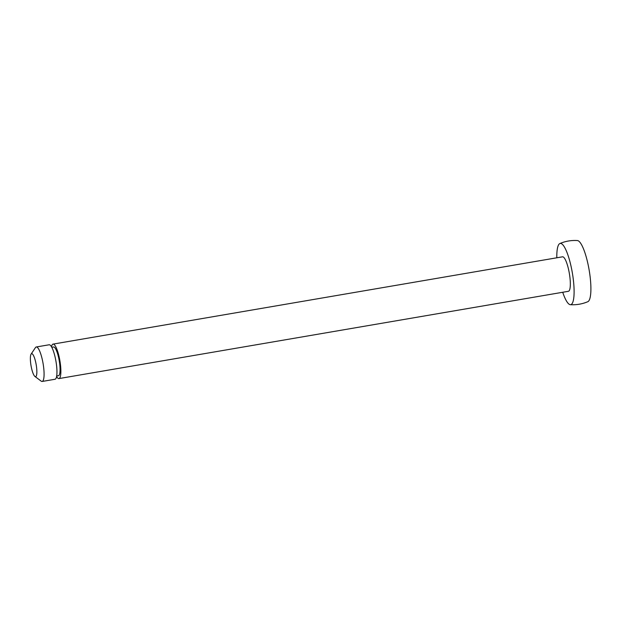 <?xml version="1.0" encoding="UTF-8"?>
<svg xmlns="http://www.w3.org/2000/svg" width="622" height="622" viewBox="0 0 622 622"><rect width="100%" height="100%" fill="white"/><g stroke="black" fill="none" stroke-linecap="round" stroke-linejoin="round"><path stroke-width="0.93" d="M56.594 376.551A17.486 3.934 -99.7 0 0 58.958 378.58L568.415 291.29A17.486 3.934 -99.7 0 0 569.006 271.557A17.486 3.934 -99.7 0 0 562.506 256.816L53.049 344.106A17.486 3.934 -99.7 0 0 51.502 346.804M58.958 378.58A17.486 3.934 -99.7 0 0 59.549 358.855A17.486 3.934 -99.7 0 0 53.049 344.106M56.695 376.015L58.468 375.711A14.57 3.281 -99.7 0 0 58.958 359.267A14.57 3.281 -99.7 0 0 53.546 346.983L51.766 347.286M34.933 376.465L41.192 381.146A17.486 3.934 -99.7 0 0 42.164 381.457L55.039 379.257A17.486 3.934 -99.7 0 0 55.63 359.524A17.486 3.934 -99.7 0 0 49.13 344.782L36.255 346.983A17.486 3.934 -99.7 0 0 35.438 347.605L31.1 354.105A11.662 2.62 -99.7 0 0 31.248 366.84A11.662 2.62 -99.7 0 0 34.933 376.465A11.662 2.62 -99.7 0 0 35.975 363.52A11.662 2.62 -99.7 0 0 31.1 354.105M42.164 381.457A17.486 3.934 -99.7 0 0 42.755 361.732A17.486 3.934 -99.7 0 0 36.255 346.983M562.723 292.262A31.061 6.99 -99.7 0 0 570.327 304.687A31.061 6.99 -99.7 0 0 571.75 269.629A31.061 6.99 -99.7 0 0 559.854 243.544A31.061 6.99 -99.7 0 0 556.814 257.788M570.327 304.687C576.407 305.06 582.254 304.057 587.86 301.686A31.061 6.99 -99.7 0 0 588.544 266.745A31.061 6.99 -99.7 0 0 577.387 240.543C571.307 240.17 565.46 241.173 559.854 243.544"/></g></svg>
